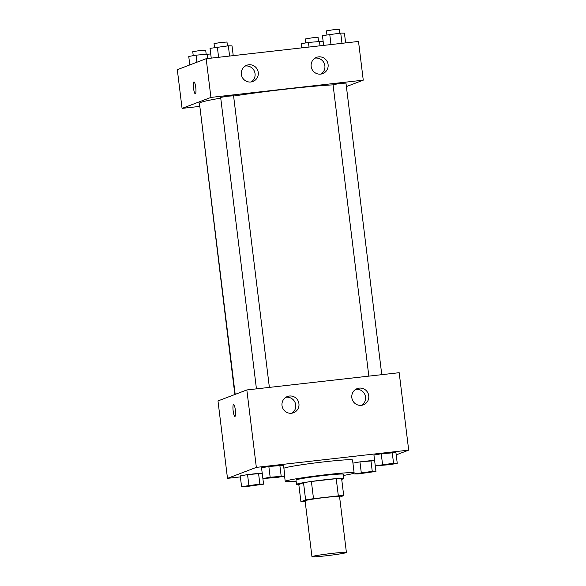 <?xml version="1.0" encoding="UTF-8"?>
<svg xmlns="http://www.w3.org/2000/svg" width="586" height="586" viewBox="0 0 586 586"><rect width="100%" height="100%" fill="white"/><g stroke="black" fill="none" stroke-linecap="round" stroke-linejoin="round"><path stroke-width="0.88" d="M312.257 556.502A17.36 0.835 -7 0 1 330.738 553.558A17.36 0.835 -7 0 1 346.407 552.466A17.36 0.835 -7 0 1 329.281 555.411A17.36 0.835 -7 0 1 311.957 556.7A17.36 0.835 -7 0 1 312.257 556.502M311.957 556.7L305.086 500.774A17.36 0.835 -7 0 1 305.387 500.576A17.36 0.835 -7 0 1 323.875 497.631A17.36 0.835 -7 0 1 339.543 496.547L346.407 552.466M339.616 497.162L343.711 495.61A23.308 1.121 -7 0 0 338.342 495.881L313.51 498.693A23.308 1.121 -7 0 0 305.628 499.924L300.918 501.711A23.308 1.121 -7 0 0 305.181 501.521M338.342 495.881L336.225 478.674L311.393 481.487L313.51 498.693M305.628 499.924L303.511 482.71L298.809 484.505L300.918 501.711M303.511 482.71A23.308 1.121 -7 0 1 311.393 481.487M336.225 478.674A23.308 1.121 -7 0 1 341.594 478.403L343.711 495.61M341.711 479.304A23.865 1.15 173 0 0 343.894 478.542A23.865 1.15 173 0 0 324.615 479.773A23.865 1.15 173 0 0 296.516 484.358A23.865 1.15 173 0 0 298.816 484.571M296.516 484.358L295.989 480.059A23.865 1.15 -7 0 1 296.399 479.788A23.865 1.15 -7 0 1 324.08 475.473A23.865 1.15 -7 0 1 343.359 474.242L343.894 478.542M296.135 481.267A34.713 1.67 -7 0 1 285.221 481.384A34.713 1.67 -7 0 1 285.822 480.981A34.713 1.67 -7 0 1 322.791 475.092A34.713 1.67 -7 0 1 354.127 472.917A34.713 1.67 -7 0 1 343.513 475.444M283.888 468.229A34.713 1.67 -7 0 1 284.239 468.075A34.713 1.67 -7 0 1 321.209 462.186A34.713 1.67 -7 0 1 352.545 460.017L354.127 472.917M396.209 454.875L408.691 450.129L256.346 467.379L227.493 478.359L240.377 476.901M284.855 476.066L270.168 477.246L262.865 478.557L277.552 477.378L284.855 476.066L283.529 465.313L268.842 466.493L261.546 467.804L263.561 484.168L259.869 484.102L241.571 486.658L245.27 486.724L263.561 484.168M397.249 463.343L393.55 463.277L375.26 465.833L389.946 464.647L397.249 463.343L395.924 452.582L381.237 453.769L373.941 455.073L375.956 471.444L372.264 471.378L353.966 473.935L357.658 473.993L375.956 471.444M372.264 471.378L370.945 460.625L374.63 460.684L359.95 461.871L352.926 463.123L359.95 461.871L361.269 472.624M259.869 484.102L258.551 473.349L262.235 473.415L247.556 474.594L240.253 475.905L241.571 486.658M256.346 467.379L246.838 389.946L399.183 372.696L408.691 450.129M246.838 389.946L217.985 400.927L227.493 478.359M235.36 410.075A5.97 1.143 83.5 0 1 234.935 416.419A5.97 1.143 83.5 0 1 233.125 410.625A5.97 1.143 83.5 0 1 233.587 404.567A5.97 1.143 83.5 0 1 235.36 410.075M235.096 408.325A5.97 1.143 -96.5 0 0 235.557 412.419M359.24 388.122A8.68 8.504 -110.8 0 1 363.386 404.838A8.68 8.504 -110.8 0 1 352.347 399.755A8.68 8.504 -110.8 0 1 359.24 388.122M289.418 396.026A8.68 8.504 -110.8 0 1 293.564 412.742A8.68 8.504 -110.8 0 1 282.525 407.658A8.68 8.504 -110.8 0 1 289.418 396.026M361.716 405.278A8.68 8.504 69.2 0 0 355.673 389.39M291.894 413.189A8.68 8.504 69.2 0 0 285.851 397.301M235.191 394.378L199.445 103.268A73.77 3.553 -7 0 1 200.727 102.425A73.77 3.553 -7 0 1 220.739 98.118M233.602 96.038A73.77 3.553 -7 0 1 333.068 84.86M199.701 105.341L234.847 394.51M368.836 376.131L333.046 84.662L340.092 83.483L345.967 83.073L381.772 374.666M256.441 388.855L220.651 97.386L227.698 96.207L233.572 95.804L269.377 387.397M210.923 97.415L363.261 80.165L358.507 41.445L206.169 58.703L210.923 97.415L182.063 108.395L199.474 106.425M346.399 86.582L363.261 80.165M328.094 64.519A8.68 8.504 -110.8 0 1 311.679 68.503A8.68 8.504 -110.8 0 1 318.572 56.879A8.68 8.504 -110.8 0 1 328.094 64.519M241.344 74.341A8.68 8.504 -110.8 0 1 248.75 64.782A8.68 8.504 -110.8 0 1 252.888 81.498A8.68 8.504 -110.8 0 1 241.344 74.341M206.169 58.703L177.309 69.683L182.063 108.395M321.047 74.034A8.68 8.504 69.2 0 0 315.004 58.146M251.226 81.937A8.68 8.504 69.2 0 0 245.175 66.05M193.973 81.923A5.97 1.143 -96.5 0 0 193.922 81.937A5.97 1.143 83.5 0 1 193.973 81.923A5.97 1.143 83.5 0 1 195.783 87.724A5.97 1.143 83.5 0 1 195.314 93.782A5.97 1.143 83.5 0 1 193.526 88.127A5.97 1.143 83.5 0 1 193.915 81.937A5.97 1.143 -96.5 0 0 193.526 88.12A5.97 1.143 -96.5 0 0 195.314 93.782M210.733 53.978L196.054 55.157L188.751 56.468L189.791 64.929M207.048 53.912L207.612 58.534M196.054 55.157L196.918 62.219M193.241 55.663L192.757 51.715L199.804 50.535L205.679 50.132L206.155 54.015M323.128 41.254L308.448 42.434L301.145 43.745L301.658 47.884M319.443 41.188L320.007 45.811M308.448 42.434L309.012 47.056M305.636 42.939L305.152 38.991L312.199 37.812L318.073 37.401L318.55 41.291M233.228 55.633L232.034 45.876L228.342 45.811L210.044 48.367L211.238 58.124M228.342 45.811L229.595 56.044M217.347 47.056L218.6 57.289M214.535 47.561L214.051 43.613L221.098 42.434L226.972 42.031L227.449 45.913M345.623 42.91L344.429 33.153L340.73 33.087L322.439 35.643L323.633 45.4M340.73 33.087L341.99 43.32M329.742 34.332L330.995 44.565M326.929 34.838L326.446 30.89L333.485 29.71L339.367 29.3L339.843 33.19M246.223 486.131L259.034 484.659L246.223 486.131M258.551 473.349L247.556 474.594L248.874 485.347M247.556 474.594L240.253 475.905M246.105 486.204L259.034 484.659M358.515 473.495L371.421 471.891M370.945 460.625L359.95 461.871M353.871 473.166L353.966 473.935M267.509 478.03L280.32 476.521L273.904 477.656L267.509 478.03M283.529 465.313L279.837 465.247L281.163 476M279.837 465.247L268.842 466.493L270.168 477.246M268.842 466.493L261.546 467.804M267.399 478.103L280.32 476.557M379.794 465.416L392.708 463.812M395.924 452.582L392.232 452.524L393.55 463.277M392.232 452.524L381.237 453.769L382.563 464.522M381.237 453.769L373.941 455.073M284.576 476.118L285.221 481.384"/></g></svg>

